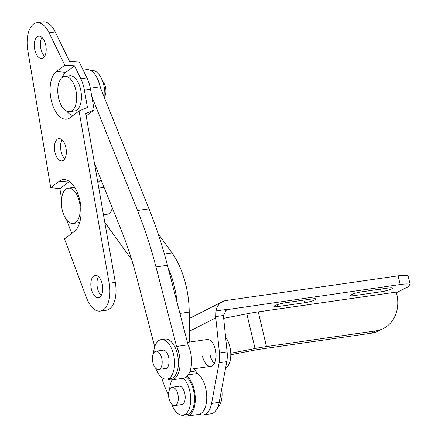 <?xml version="1.0" encoding="UTF-8"?>
<svg xmlns="http://www.w3.org/2000/svg" width="438" height="438" viewBox="0 0 438 438"><rect width="100%" height="100%" fill="white"/><g stroke="black" fill="none" stroke-linecap="round" stroke-linejoin="round"><path stroke-width="0.66" d="M65.799 72.347L56.382 71.509A24.791 12.768 -98.2 0 0 50.978 98.889A24.791 12.768 -98.2 0 0 68.339 118.725A24.791 12.768 -98.2 0 0 70.014 117.762L79.043 110.995L109.193 283.271A24.791 12.768 81.8 0 1 100.313 311.084A24.791 12.768 81.8 0 1 86.538 297.824L64.479 238.902L74.214 231.603A27.041 13.928 -98.2 0 0 80.253 202.482A27.041 13.928 -98.2 0 0 64.769 179.58A27.041 13.928 -98.2 0 0 59.338 181.151L50.693 187.628L27.769 50.211A24.791 12.768 81.8 0 1 36.721 22.776A24.791 12.768 81.8 0 1 49.122 32.839L64.819 65.185L74.526 65.804L65.799 72.347A22.535 11.607 -98.2 0 0 62.043 77.608M66.877 111.296A22.535 11.607 -98.2 0 0 72.922 115.577M91.235 288.483A11.268 5.803 81.8 0 1 95.188 275.392A11.268 5.803 81.8 0 1 102.344 284.612A11.268 5.803 81.8 0 1 98.391 297.703A11.268 5.803 81.8 0 1 91.235 288.483M101.205 295.551A11.268 5.803 81.8 0 1 97.351 287.607A11.268 5.803 81.8 0 1 98.495 276.668M54.832 151.69A11.268 5.803 81.8 0 1 58.785 138.6A11.268 5.803 81.8 0 1 65.941 147.82A11.268 5.803 81.8 0 1 61.988 160.91A11.268 5.803 81.8 0 1 54.832 151.69M64.802 158.753A11.268 5.803 81.8 0 1 60.948 150.814A11.268 5.803 81.8 0 1 62.092 139.875M34.684 49.253A11.268 5.803 81.8 0 1 38.637 36.162A11.268 5.803 81.8 0 1 45.793 45.382A11.268 5.803 81.8 0 1 41.84 58.468A11.268 5.803 81.8 0 1 34.684 49.253M44.654 56.316A11.268 5.803 81.8 0 1 40.8 48.372A11.268 5.803 81.8 0 1 41.944 37.438M56.382 71.509L64.819 65.185M79.043 110.995L87.441 107.463L84.397 90.097A24.791 12.768 -98.2 0 0 80.877 78.895L74.526 65.804M36.721 22.776L42.836 21.9A24.791 12.768 81.8 0 1 55.237 31.963L69.565 61.484L79.273 62.103L86.998 78.019A24.791 12.768 81.8 0 1 90.518 89.221L94.154 109.987L85.755 113.519L115.314 282.395A24.791 12.768 81.8 0 1 106.429 310.208L100.313 311.084M50.693 187.628L59.869 188.647L61.555 198.743M66.614 219.843L71.717 233.476M94.154 109.987L86.182 115.966M59.338 181.151L68.755 181.989A24.791 12.768 -98.2 0 1 69.461 181.518A24.791 12.768 -98.2 0 0 68.755 181.989L59.869 188.647M61.988 208.866A17.854 9.193 -98.2 0 0 72.631 223.522A17.854 9.193 -98.2 0 0 79.59 202.734A17.854 9.193 -98.2 0 0 67.572 188.28A17.854 9.193 -98.2 0 0 61.988 208.866M72.631 223.522L78.785 222.635A17.854 9.193 -98.2 0 0 79.76 222.23M74.778 187.513A17.854 9.193 -98.2 0 0 73.732 187.398L67.572 188.28M103.477 214.773L107.507 214.193A13.523 6.964 -98.2 0 0 112.298 207.869M104.08 187.393A13.523 6.964 -98.2 0 0 103.669 187.426L98.813 188.121M58.413 97.127A17.854 9.193 -98.2 0 0 69.051 111.778A17.854 9.193 -98.2 0 0 76.015 90.989A17.854 9.193 -98.2 0 0 63.997 76.535A17.854 9.193 -98.2 0 0 58.413 97.127M69.051 111.778L75.21 110.891A17.854 9.193 -98.2 0 0 80.795 90.305A17.854 9.193 -98.2 0 0 70.157 75.654L63.997 76.535M104.802 96.36A9.242 4.758 -98.2 0 0 105.613 87.616A9.242 4.758 -98.2 0 0 102.64 81.282M202.46 356.214A13.523 6.964 -98.2 0 0 210.842 366.321A13.523 6.964 -98.2 0 0 215.381 349.661A13.523 6.964 -98.2 0 0 207.004 339.554L187.409 342.363M277.856 306.578A7.889 1.161 -13.3 0 1 273.953 306.48A7.889 1.161 -13.3 0 1 274.933 305.625A7.889 1.161 -13.3 0 1 285.395 302.757L312.163 298.919A7.889 1.161 -13.3 0 1 316.072 299.012A7.889 1.161 -13.3 0 1 312.387 300.928A7.889 1.161 -13.3 0 1 304.629 302.74L277.856 306.578L277.402 304.645M354.342 295.606A7.889 1.161 -13.3 0 1 350.433 295.508A7.889 1.161 -13.3 0 1 351.418 294.654A7.889 1.161 -13.3 0 1 361.876 291.785L388.648 287.947A7.889 1.161 -13.3 0 1 392.552 288.04A7.889 1.161 -13.3 0 1 388.867 289.956A7.889 1.161 -13.3 0 1 381.109 291.768L354.342 295.606L353.882 293.674M189.364 331.276L215.775 317.884L216.005 310.947A15.773 13.321 -116.9 0 1 222.504 301.651A15.773 13.321 -116.9 0 1 226.046 300.539L398.131 275.852A20.279 2.989 -13.3 0 1 408.178 276.099L410.231 284.777A20.279 2.989 166.7 0 0 400.184 284.53L226.583 309.693L223.391 315.486L227.092 351.845A20.279 10.446 81.8 0 1 226.791 361.629L219.214 402.358A22.535 11.607 81.8 0 1 211.056 413.784L203.407 414.885A22.535 11.607 81.8 0 1 199.493 414.206M396.406 292.699L407.701 286.972A20.279 2.989 166.7 0 0 410.231 284.777M210.109 355.114A13.523 6.964 -98.2 0 0 214.341 363.524M215.775 317.884L219.449 352.94A20.279 10.446 81.8 0 1 219.142 362.724L211.565 403.453A22.535 11.607 81.8 0 1 203.407 414.885M375.782 330.898A33.803 28.541 63.1 0 0 383.376 328.511L378.75 330.86A33.803 28.541 -116.9 0 1 371.156 333.247L375.782 330.898L266.468 346.578A45.07 6.641 166.7 0 0 255.025 348.528L230.766 353.242M383.376 328.511A33.803 28.541 63.1 0 0 396.773 294.248L396.259 292.08L258.261 311.872A45.07 6.641 166.7 0 0 246.818 313.822L223.588 318.338M230.799 354.742L252.852 350.455A35.379 5.212 -13.3 0 1 261.836 348.927L371.156 333.247M225.559 368.259A17.854 9.193 -98.2 0 0 229.879 346.83A17.854 9.193 -98.2 0 0 225.554 337.15M152.884 362.582A9.242 4.758 -98.2 0 0 158.611 369.486A9.242 4.758 -98.2 0 0 161.71 358.103A9.242 4.758 -98.2 0 0 155.983 351.199A9.242 4.758 -98.2 0 0 152.884 362.582M221.677 389.108A17.854 9.193 81.8 0 1 217.801 407.241M177.85 394.178A9.242 4.758 81.8 0 1 174.751 405.561A9.242 4.758 81.8 0 1 169.024 398.657A9.242 4.758 81.8 0 1 172.123 387.274A9.242 4.758 81.8 0 1 177.85 394.178M182.816 415.219A21.407 11.027 -98.2 0 0 186.993 416.1A21.407 11.027 -98.2 0 0 195.206 401.498A21.407 11.027 -98.2 0 0 189.451 378.717A21.407 11.027 -98.2 0 0 187.157 376.105M186.993 416.1L198.463 414.452A21.407 11.027 -98.2 0 0 206.676 399.85A21.407 11.027 -98.2 0 0 200.922 377.069A21.407 11.027 -98.2 0 0 197.461 373.515L195.644 370.997A22.535 11.607 81.8 0 1 194.193 368.708M188.176 374.851L197.461 373.515M101.123 180.013A21.407 11.027 -98.2 0 0 97.866 182.717M177.133 302.685A63.099 32.5 -98.2 0 0 168.148 267.985M104.791 222.269L131.663 259.592M161.523 377.31A63.099 32.5 -98.2 0 0 168.548 394.83M189.446 342.073L189.216 312.08A63.099 32.5 -98.2 0 0 172.024 252.923L158.069 233.542M167.634 379.007A21.407 11.027 -98.2 0 0 171.811 379.888L183.281 378.24A21.407 11.027 -98.2 0 0 188.805 346.573A21.407 11.027 -98.2 0 0 188.05 344.832L167.447 265.286A270.421 139.279 -98.2 0 0 149.013 208.844L100.072 86.839A21.407 11.027 -98.2 0 0 98.15 80.373A21.407 11.027 -98.2 0 0 86.543 69.658L83.171 70.14M171.811 379.888A21.407 11.027 -98.2 0 0 177.335 348.221A21.407 11.027 -98.2 0 0 176.574 346.48L188.05 344.832M176.574 346.48L155.977 266.934A270.421 139.279 -98.2 0 0 137.543 210.492L91.772 96.393M94.504 163.516L121.315 230.344A229.857 118.386 81.8 0 1 136.979 278.322L154.718 346.803M90.337 88.235L100.072 86.839M100.412 87.677A19.945 10.271 -98.2 0 0 96.913 77.668M104.627 98.194A19.945 10.271 -98.2 0 0 91.493 70.425L90.721 70.54M164.053 368.708A9.576 4.933 -98.2 0 0 165.389 368.856A9.576 4.933 -98.2 0 0 166.205 368.593A9.576 4.933 -98.2 0 0 168.772 357.862A9.576 4.933 -98.2 0 0 162.668 349.896A9.576 4.933 -98.2 0 0 161.846 350.159A9.576 4.933 -98.2 0 0 161.43 350.416M155.709 368.265A19.945 10.271 -98.2 0 0 166.856 379.116A19.945 10.271 -98.2 0 0 168.564 378.574A19.945 10.271 -98.2 0 0 173.913 356.22A19.945 10.271 -98.2 0 0 161.195 339.636A19.945 10.271 -98.2 0 0 159.487 340.178A19.945 10.271 -98.2 0 0 153.546 353.187M166.856 379.116L170.683 378.569A19.945 10.271 -98.2 0 0 172.391 378.027A19.945 10.271 -98.2 0 0 177.735 355.672A19.945 10.271 -98.2 0 0 165.016 339.089L161.195 339.636M177.532 386.497A9.576 4.933 81.8 0 1 177.948 386.239A9.576 4.933 81.8 0 1 178.77 385.977A9.576 4.933 81.8 0 1 184.874 393.943A9.576 4.933 81.8 0 1 182.307 404.674A9.576 4.933 81.8 0 1 181.491 404.936A9.576 4.933 81.8 0 1 180.155 404.789M186.325 376.872A19.945 10.271 81.8 0 1 194.445 396.669A19.945 10.271 81.8 0 1 188.493 414.107A19.945 10.271 81.8 0 1 186.785 414.649L182.958 415.197A19.945 10.271 81.8 0 1 171.789 404.274M183.412 378.224A19.945 10.271 81.8 0 1 190.661 398.098A19.945 10.271 81.8 0 1 184.666 414.655A19.945 10.271 81.8 0 1 182.958 415.197M169.643 389.338A19.945 10.271 81.8 0 1 172.134 379.845M115.314 282.395L109.193 283.271M90.518 89.221L84.397 90.097M86.998 78.019L80.877 78.895M55.237 31.963L49.122 32.839M225.285 310.641L228.099 309.217L216.005 310.947M400.184 284.53L398.131 275.852M380.485 289.118L381.109 291.768M303.999 300.09L304.629 302.74M219.214 402.358L211.565 403.453M226.791 361.629L219.142 362.724M227.092 351.845L219.449 352.94M223.391 315.486L215.682 316.592M266.468 346.578L258.261 311.872M255.025 348.528L246.818 313.822M189.769 371.84L195.644 370.997M179.914 313.416L189.216 312.08M164.387 254.018L172.024 252.923M155.977 266.934L167.447 265.286M137.543 210.492L149.013 208.844M189.265 318.503L222.504 301.651M210.842 366.321L190.623 369.223M166.626 368.336L158.611 369.486M163.998 350.05L155.983 351.199M174.751 405.561L182.728 404.416M172.123 387.274L180.1 386.124"/></g></svg>
